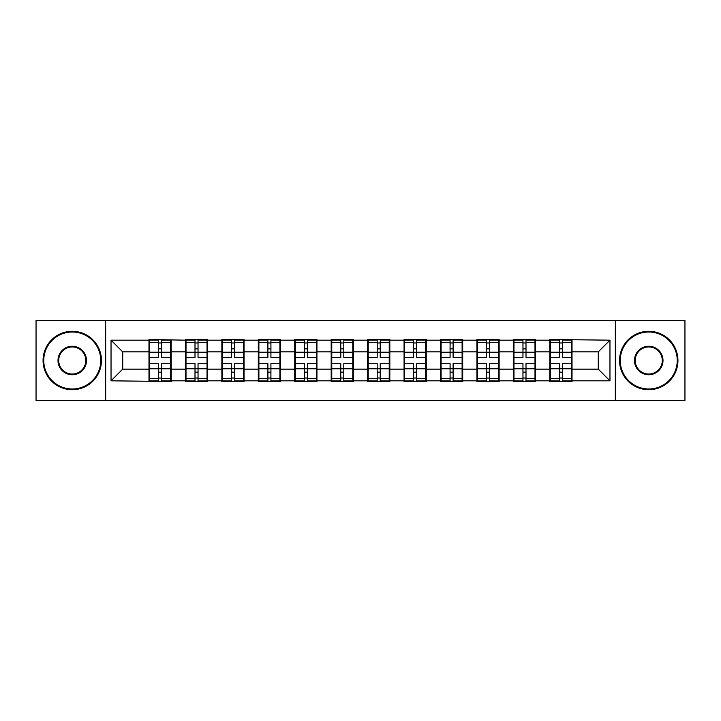 <?xml version="1.0" encoding="UTF-8"?>
<svg xmlns="http://www.w3.org/2000/svg" width="721" height="721" viewBox="0 0 721 721"><rect width="100%" height="100%" fill="white"/><g stroke="black" fill="none" stroke-linecap="round" stroke-linejoin="round"><path stroke-width="1.08" d="M615.337 400.561L684.95 400.561L684.95 320.439L615.337 320.439L615.337 400.561L105.663 400.561L105.663 320.439L36.05 320.439L36.05 400.561L105.663 400.561M572.014 358.752L571.429 358.752M550.402 358.752L549.817 358.752M549.817 362.248L550.402 362.248M571.429 362.248L572.014 362.248M535.568 358.752L534.991 358.752M513.965 358.752L513.379 358.752M513.379 362.248L513.965 362.248M534.991 362.248L535.568 362.248M499.13 358.752L498.544 358.752M477.527 358.752L476.942 358.752M476.942 362.248L477.527 362.248M498.544 362.248L499.13 362.248M462.693 358.752L462.107 358.752M441.09 358.752L440.504 358.752M440.504 362.248L441.09 362.248M462.107 362.248L462.693 362.248M426.255 358.752L425.669 358.752M404.643 358.752L404.066 358.752M404.066 362.248L404.643 362.248M425.669 362.248L426.255 362.248M389.818 358.752L389.232 358.752M368.206 358.752L367.62 358.752M367.62 362.248L368.206 362.248M389.232 362.248L389.818 362.248M353.38 358.752L352.794 358.752M331.768 358.752L331.182 358.752M331.182 362.248L331.768 362.248M352.794 362.248L353.38 362.248M316.934 358.752L316.357 358.752M295.331 358.752L294.745 358.752M294.745 362.248L295.331 362.248M316.357 362.248L316.934 362.248M280.496 358.752L279.91 358.752M258.893 358.752L258.307 358.752M258.307 362.248L258.893 362.248M279.91 362.248L280.496 362.248M244.059 358.752L243.473 358.752M222.456 358.752L221.87 358.752M221.87 362.248L222.456 362.248M243.473 362.248L244.059 362.248M207.621 358.752L207.035 358.752M186.009 358.752L185.432 358.752M185.432 362.248L186.009 362.248M207.035 362.248L207.621 362.248M615.337 320.439L105.663 320.439M598.286 369.143L598.286 351.857L572.014 351.857L572.014 369.143L598.286 369.143L609.966 380.823L609.966 340.177L549.817 339.474L549.817 351.857L535.568 351.857L535.568 369.143L549.817 369.143L549.817 351.857M609.966 380.823L572.014 380.823L572.014 381.526L549.817 381.526L549.817 380.823L535.568 380.823L535.568 381.526L513.379 381.526L513.379 380.823L499.13 380.823L499.13 381.526L476.942 381.526L476.942 380.823L462.693 380.823L462.693 381.526L440.504 381.526L440.504 380.823L426.255 380.823L426.255 381.526L404.066 381.526L404.066 380.823L389.818 380.823L389.818 381.526L367.62 381.526L367.62 380.823L353.38 380.823L353.38 381.526L331.182 381.526L331.182 380.823L316.934 380.823L316.934 381.526L294.745 381.526L294.745 380.823L280.496 380.823L280.496 381.526L258.307 381.526L258.307 380.823L244.059 380.823L244.059 381.526L221.87 381.526L221.87 380.823L207.621 380.823L207.621 381.526L185.432 381.526L185.432 380.823L171.183 380.823L171.183 381.526L111.034 380.823L111.034 340.177L148.986 340.177L148.986 351.857L122.714 351.857L122.714 369.143L148.986 369.143L148.986 351.857M549.817 340.177L535.568 340.177L535.568 339.474L513.379 339.474L513.379 340.177L499.13 340.177L499.13 339.474L476.942 339.474L476.942 340.177L462.693 340.177L462.693 339.474L440.504 339.474L440.504 340.177L426.255 340.177L426.255 339.474L404.066 339.474L404.066 340.177L389.818 340.177L389.818 339.474L367.62 339.474L367.62 340.177L353.38 340.177L353.38 339.474L331.182 339.474L331.182 340.177L316.934 340.177L316.934 339.474L294.745 339.474L294.745 340.177L280.496 340.177L280.496 339.474L258.307 339.474L258.307 340.177L244.059 340.177L244.059 339.474L221.87 339.474L221.87 340.177L207.621 340.177L207.621 339.474L185.432 339.474L185.432 340.177L148.986 339.474L148.986 340.177M549.817 369.143L549.817 380.823M535.568 369.143L535.568 380.823M535.568 340.177L535.568 351.857M499.13 369.143L513.379 369.143L513.379 351.857L499.13 351.857L499.13 380.823M513.379 369.143L513.379 380.823M513.379 340.177L513.379 351.857M499.13 340.177L499.13 351.857M462.693 369.143L476.942 369.143L476.942 351.857L462.693 351.857L462.693 380.823M476.942 369.143L476.942 380.823M476.942 340.177L476.942 351.857M462.693 340.177L462.693 351.857M426.255 369.143L440.504 369.143L440.504 351.857L426.255 351.857L426.255 380.823M440.504 369.143L440.504 380.823M440.504 340.177L440.504 351.857M426.255 340.177L426.255 351.857M389.818 369.143L404.066 369.143L404.066 351.857L389.818 351.857L389.818 380.823M404.066 369.143L404.066 380.823M404.066 340.177L404.066 351.857M389.818 340.177L389.818 351.857M353.38 369.143L367.62 369.143L367.62 351.857L353.38 351.857L353.38 380.823M367.62 369.143L367.62 380.823M367.62 340.177L367.62 351.857M353.38 340.177L353.38 351.857M316.934 369.143L331.182 369.143L331.182 351.857L316.934 351.857L316.934 380.823M331.182 369.143L331.182 380.823M331.182 340.177L331.182 351.857M316.934 340.177L316.934 351.857M280.496 369.143L294.745 369.143L294.745 351.857L280.496 351.857L280.496 380.823M294.745 369.143L294.745 380.823M294.745 340.177L294.745 351.857M280.496 340.177L280.496 351.857M244.059 369.143L258.307 369.143L258.307 351.857L244.059 351.857L244.059 380.823M258.307 369.143L258.307 380.823M258.307 340.177L258.307 351.857M244.059 340.177L244.059 351.857M207.621 369.143L221.87 369.143L221.87 351.857L207.621 351.857L207.621 380.823M221.87 369.143L221.87 380.823M221.87 340.177L221.87 351.857M207.621 340.177L207.621 351.857M171.183 369.143L185.432 369.143L185.432 351.857L171.183 351.857L171.183 380.823M185.432 369.143L185.432 380.823M185.432 340.177L185.432 351.857M171.183 340.177L171.183 351.857M171.183 358.752L170.598 358.752M149.571 358.752L148.986 358.752M148.986 362.248L149.571 362.248M170.598 362.248L171.183 362.248M148.986 369.143L148.986 380.823M122.714 369.143L111.034 380.823M111.034 340.177L122.714 351.857M572.014 369.143L572.014 380.823M572.014 340.177L572.014 351.857M609.966 340.177L598.286 351.857M170.598 363.654L170.598 380.94L161.603 380.94L161.603 363.654L170.598 363.654L170.598 340.06L161.603 340.06L161.603 342.628L170.598 342.628M149.571 352.218L158.566 352.218L158.566 340.06L149.571 340.06L149.571 363.654L158.566 363.654L158.566 380.94L149.571 380.94L149.571 378.372L158.566 378.372M158.566 348.838L161.603 348.838M161.603 342.98L158.566 342.98M158.566 352.245L161.603 352.245M158.566 352.218L158.566 357.346L149.571 357.346M149.571 342.628L158.566 342.628M158.566 368.755L161.603 368.755M158.566 378.02L161.603 378.02M158.566 372.162L161.603 372.162M149.571 363.654L149.571 378.372M161.603 378.372L170.598 378.372M161.603 342.628L161.603 357.346L170.598 357.346M207.035 363.654L207.035 380.94L198.041 380.94L198.041 363.654L207.035 363.654L207.035 340.06L198.041 340.06L198.041 342.628L207.035 342.628M186.009 352.218L195.003 352.218L195.003 340.06L186.009 340.06L186.009 363.654L195.003 363.654L195.003 380.94L186.009 380.94L186.009 378.372L195.003 378.372M195.003 348.838L198.041 348.838M198.041 342.98L195.003 342.98M195.003 352.245L198.041 352.245M195.003 352.218L195.003 357.346L186.009 357.346M186.009 342.628L195.003 342.628M195.003 368.755L198.041 368.755M195.003 378.02L198.041 378.02M195.003 372.162L198.041 372.162M186.009 363.654L186.009 378.372M198.041 378.372L207.035 378.372M198.041 342.628L198.041 357.346L207.035 357.346M243.473 363.654L243.473 380.94L234.478 380.94L234.478 363.654L243.473 363.654L243.473 340.06L234.478 340.06L234.478 342.628L243.473 342.628M222.456 352.218L231.441 352.218L231.441 340.06L222.456 340.06L222.456 363.654L231.441 363.654L231.441 380.94L222.456 380.94L222.456 378.372L231.441 378.372M231.441 348.838L234.478 348.838M234.478 342.98L231.441 342.98M231.441 352.245L234.478 352.245M231.441 352.218L231.441 357.346L222.456 357.346M222.456 342.628L231.441 342.628M231.441 368.755L234.478 368.755M231.441 378.02L234.478 378.02M231.441 372.162L234.478 372.162M222.456 363.654L222.456 378.372M234.478 378.372L243.473 378.372M234.478 342.628L234.478 357.346L243.473 357.346M279.91 363.654L279.91 380.94L270.916 380.94L270.916 363.654L279.91 363.654L279.91 340.06L270.916 340.06L270.916 342.628L279.91 342.628M258.893 352.218L267.888 352.218L267.888 340.06L258.893 340.06L258.893 363.654L267.888 363.654L267.888 380.94L258.893 380.94L258.893 378.372L267.888 378.372M267.888 348.838L270.916 348.838M270.916 342.98L267.888 342.98M267.888 352.245L270.916 352.245M267.888 352.218L267.888 357.346L258.893 357.346M258.893 342.628L267.888 342.628M267.888 368.755L270.916 368.755M267.888 378.02L270.916 378.02M267.888 372.162L270.916 372.162M258.893 363.654L258.893 378.372M270.916 378.372L279.91 378.372M270.916 342.628L270.916 357.346L279.91 357.346M316.357 363.654L316.357 380.94L307.362 380.94L307.362 363.654L316.357 363.654L316.357 340.06L307.362 340.06L307.362 342.628L316.357 342.628M295.331 352.218L304.325 352.218L304.325 340.06L295.331 340.06L295.331 363.654L304.325 363.654L304.325 380.94L295.331 380.94L295.331 378.372L304.325 378.372M304.325 348.838L307.362 348.838M307.362 342.98L304.325 342.98M304.325 352.245L307.362 352.245M304.325 352.218L304.325 357.346L295.331 357.346M295.331 342.628L304.325 342.628M304.325 368.755L307.362 368.755M304.325 378.02L307.362 378.02M304.325 372.162L307.362 372.162M295.331 363.654L295.331 378.372M307.362 378.372L316.357 378.372M307.362 342.628L307.362 357.346L316.357 357.346M352.794 363.654L352.794 380.94L343.8 380.94L343.8 363.654L352.794 363.654L352.794 340.06L343.8 340.06L343.8 342.628L352.794 342.628M331.768 352.218L340.763 352.218L340.763 340.06L331.768 340.06L331.768 363.654L340.763 363.654L340.763 380.94L331.768 380.94L331.768 378.372L340.763 378.372M340.763 348.838L343.8 348.838M343.8 342.98L340.763 342.98M340.763 352.245L343.8 352.245M340.763 352.218L340.763 357.346L331.768 357.346M331.768 342.628L340.763 342.628M340.763 368.755L343.8 368.755M340.763 378.02L343.8 378.02M340.763 372.162L343.8 372.162M331.768 363.654L331.768 378.372M343.8 378.372L352.794 378.372M343.8 342.628L343.8 357.346L352.794 357.346M72.253 388.998A28.498 28.498 0 0 0 100.751 360.5A28.498 28.498 0 0 0 72.253 332.002A28.498 28.498 0 0 0 43.756 360.5A28.498 28.498 0 0 0 72.253 388.998M72.253 331.3A29.2 29.2 0 0 1 101.454 360.5A29.2 29.2 0 0 1 72.253 389.7A29.2 29.2 0 0 1 43.062 360.5A29.2 29.2 0 0 1 72.253 331.3M72.253 374.749A14.249 14.249 0 0 1 58.004 360.5A14.249 14.249 0 0 1 72.253 346.251A14.249 14.249 0 0 1 86.502 360.5A14.249 14.249 0 0 1 72.253 374.749M72.253 346.954A13.546 13.546 0 0 0 58.707 360.5A13.546 13.546 0 0 0 72.253 374.046A13.546 13.546 0 0 0 85.808 360.5A13.546 13.546 0 0 0 72.253 346.954M648.747 388.998A28.498 28.498 0 0 0 677.244 360.5A28.498 28.498 0 0 0 648.747 332.002A28.498 28.498 0 0 0 620.249 360.5A28.498 28.498 0 0 0 648.747 388.998M648.747 331.3A29.2 29.2 0 0 1 677.938 360.5A29.2 29.2 0 0 1 648.747 389.7A29.2 29.2 0 0 1 619.546 360.5A29.2 29.2 0 0 1 648.747 331.3M648.747 374.749A14.249 14.249 0 0 1 634.498 360.5A14.249 14.249 0 0 1 648.747 346.251A14.249 14.249 0 0 1 662.996 360.5A14.249 14.249 0 0 1 648.747 374.749M648.747 346.954A13.546 13.546 0 0 0 635.192 360.5A13.546 13.546 0 0 0 648.747 374.046A13.546 13.546 0 0 0 662.293 360.5A13.546 13.546 0 0 0 648.747 346.954M389.232 363.654L389.232 380.94L380.237 380.94L380.237 363.654L389.232 363.654L389.232 340.06L380.237 340.06L380.237 342.628L389.232 342.628M368.206 352.218L377.2 352.218L377.2 340.06L368.206 340.06L368.206 363.654L377.2 363.654L377.2 380.94L368.206 380.94L368.206 378.372L377.2 378.372M377.2 348.838L380.237 348.838M380.237 342.98L377.2 342.98M377.2 352.245L380.237 352.245M377.2 352.218L377.2 357.346L368.206 357.346M368.206 342.628L377.2 342.628M377.2 368.755L380.237 368.755M377.2 378.02L380.237 378.02M377.2 372.162L380.237 372.162M368.206 363.654L368.206 378.372M380.237 378.372L389.232 378.372M380.237 342.628L380.237 357.346L389.232 357.346M425.669 363.654L425.669 380.94L416.675 380.94L416.675 363.654L425.669 363.654L425.669 340.06L416.675 340.06L416.675 342.628L425.669 342.628M404.643 352.218L413.638 352.218L413.638 340.06L404.643 340.06L404.643 363.654L413.638 363.654L413.638 380.94L404.643 380.94L404.643 378.372L413.638 378.372M413.638 348.838L416.675 348.838M416.675 342.98L413.638 342.98M413.638 352.245L416.675 352.245M413.638 352.218L413.638 357.346L404.643 357.346M404.643 342.628L413.638 342.628M413.638 368.755L416.675 368.755M413.638 378.02L416.675 378.02M413.638 372.162L416.675 372.162M404.643 363.654L404.643 378.372M416.675 378.372L425.669 378.372M416.675 342.628L416.675 357.346L425.669 357.346M462.107 363.654L462.107 380.94L453.112 380.94L453.112 363.654L462.107 363.654L462.107 340.06L453.112 340.06L453.112 342.628L462.107 342.628M441.09 352.218L450.084 352.218L450.084 340.06L441.09 340.06L441.09 363.654L450.084 363.654L450.084 380.94L441.09 380.94L441.09 378.372L450.084 378.372M450.084 348.838L453.112 348.838M453.112 342.98L450.084 342.98M450.084 352.245L453.112 352.245M450.084 352.218L450.084 357.346L441.09 357.346M441.09 342.628L450.084 342.628M450.084 368.755L453.112 368.755M450.084 378.02L453.112 378.02M450.084 372.162L453.112 372.162M441.09 363.654L441.09 378.372M453.112 378.372L462.107 378.372M453.112 342.628L453.112 357.346L462.107 357.346M498.544 363.654L498.544 380.94L489.559 380.94L489.559 363.654L498.544 363.654L498.544 340.06L489.559 340.06L489.559 342.628L498.544 342.628M477.527 352.218L486.522 352.218L486.522 340.06L477.527 340.06L477.527 363.654L486.522 363.654L486.522 380.94L477.527 380.94L477.527 378.372L486.522 378.372M486.522 348.838L489.559 348.838M489.559 342.98L486.522 342.98M486.522 352.245L489.559 352.245M486.522 352.218L486.522 357.346L477.527 357.346M477.527 342.628L486.522 342.628M486.522 368.755L489.559 368.755M486.522 378.02L489.559 378.02M486.522 372.162L489.559 372.162M477.527 363.654L477.527 378.372M489.559 378.372L498.544 378.372M489.559 342.628L489.559 357.346L498.544 357.346M534.991 363.654L534.991 380.94L525.997 380.94L525.997 363.654L534.991 363.654L534.991 340.06L525.997 340.06L525.997 342.628L534.991 342.628M513.965 352.218L522.959 352.218L522.959 340.06L513.965 340.06L513.965 363.654L522.959 363.654L522.959 380.94L513.965 380.94L513.965 378.372L522.959 378.372M522.959 348.838L525.997 348.838M525.997 342.98L522.959 342.98M522.959 352.245L525.997 352.245M522.959 352.218L522.959 357.346L513.965 357.346M513.965 342.628L522.959 342.628M522.959 368.755L525.997 368.755M522.959 378.02L525.997 378.02M522.959 372.162L525.997 372.162M513.965 363.654L513.965 378.372M525.997 378.372L534.991 378.372M525.997 342.628L525.997 357.346L534.991 357.346M571.429 363.654L571.429 380.94L562.434 380.94L562.434 363.654L571.429 363.654L571.429 340.06L562.434 340.06L562.434 342.628L571.429 342.628M550.402 352.218L559.397 352.218L559.397 340.06L550.402 340.06L550.402 363.654L559.397 363.654L559.397 380.94L550.402 380.94L550.402 378.372L559.397 378.372M559.397 348.838L562.434 348.838M562.434 342.98L559.397 342.98M559.397 352.245L562.434 352.245M559.397 352.218L559.397 357.346L550.402 357.346M550.402 342.628L559.397 342.628M559.397 368.755L562.434 368.755M559.397 378.02L562.434 378.02M559.397 372.162L562.434 372.162M550.402 363.654L550.402 378.372M562.434 378.372L571.429 378.372M562.434 342.628L562.434 357.346L571.429 357.346M149.571 368.782L158.566 368.782M161.603 368.782L170.598 368.782M161.603 352.218L170.598 352.218M186.009 368.782L195.003 368.782M198.041 368.782L207.035 368.782M198.041 352.218L207.035 352.218M222.456 368.782L231.441 368.782M234.478 368.782L243.473 368.782M234.478 352.218L243.473 352.218M258.893 368.782L267.888 368.782M270.916 368.782L279.91 368.782M270.916 352.218L279.91 352.218M295.331 368.782L304.325 368.782M307.362 368.782L316.357 368.782M307.362 352.218L316.357 352.218M331.768 368.782L340.763 368.782M343.8 368.782L352.794 368.782M343.8 352.218L352.794 352.218M368.206 368.782L377.2 368.782M380.237 368.782L389.232 368.782M380.237 352.218L389.232 352.218M404.643 368.782L413.638 368.782M416.675 368.782L425.669 368.782M416.675 352.218L425.669 352.218M441.09 368.782L450.084 368.782M453.112 368.782L462.107 368.782M453.112 352.218L462.107 352.218M477.527 368.782L486.522 368.782M489.559 368.782L498.544 368.782M489.559 352.218L498.544 352.218M513.965 368.782L522.959 368.782M525.997 368.782L534.991 368.782M525.997 352.218L534.991 352.218M550.402 368.782L559.397 368.782M562.434 368.782L571.429 368.782M562.434 352.218L571.429 352.218"/></g></svg>
